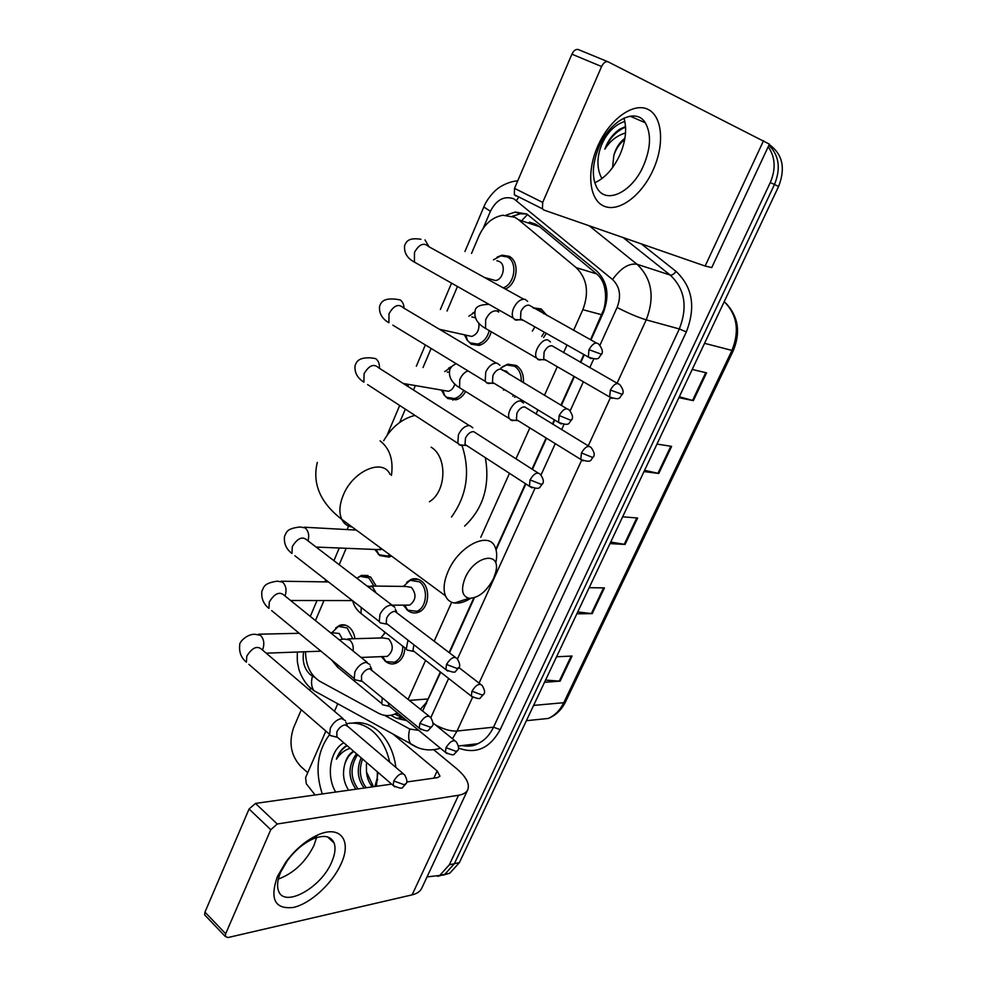 <?xml version="1.0" encoding="UTF-8"?>
<svg xmlns="http://www.w3.org/2000/svg" width="987" height="987" viewBox="0 0 987 987"><rect width="100%" height="100%" fill="white"/><g stroke="black" fill="none" stroke-linecap="round" stroke-linejoin="round"><path stroke-width="1.48" d="M502.432 366.782L507.75 364.178L516.238 365.449C521.617 369.064 523.974 374.826 523.344 382.734M515.868 396.49L514.646 397.317M406.73 582.281L411.295 579.307C414.75 578.135 418.056 578.666 421.19 580.899C431.109 587.438 429.135 608.868 418.291 612.298C414.688 613.581 411.283 613.038 408.05 610.682L406.508 609.3M404.966 647.891C404.411 655.491 401.45 660.599 396.071 663.215C392.419 664.596 388.94 664.029 385.633 661.5L384.671 660.648M532.98 307.784L541.172 308.943L547.02 315.581M546.329 333.322L543.603 337.529M357.343 577.938L361.452 575.384L370.618 576.988L376.207 586.081M335.679 627.954L339.639 625.363C342.908 624.216 346.03 624.783 349.003 627.053C352.236 629.743 354.21 633.629 354.925 638.688M465.482 391.691C463.088 396.021 459.917 398.736 455.957 399.821L447.679 398.514L443.854 394.701M391.457 556.002L389.125 557.112L379.872 555.57L378.095 553.954M491.131 332.15C488.923 339.368 484.876 343.784 478.991 345.413L471.132 344.167L466.654 339.54M497.201 257.064L502.149 255.177L509.07 256.299C520.112 261.37 517.484 284.33 505.344 289.031M590.51 339.738L603.76 309.462C605.722 302.232 606.067 295.298 604.797 288.66C603.736 282.541 601.034 277.618 596.691 273.917L539.581 226.739L535.657 224.185L529.402 222.112M573.595 330.337L582.848 309.684C589.313 292.46 587.105 278.457 576.211 267.662L518.656 219.805L514.819 217.263L502.839 215.24C492.365 217.165 484.42 224.049 478.991 235.893L471.527 253.437M420.462 709.209L425.804 703.176L428.124 698.956L440.325 671.95M449.11 652.53L473.797 597.925M495.856 549.117L525.442 483.667M532.018 469.121L546.107 437.969M552.412 424.015L554.312 419.808M560.937 405.176L573.965 376.343M580.319 362.278L583.835 354.506M408.162 699.252L425.57 660.426M434.231 641.118L451.664 602.243M480.78 537.298L509.477 473.304M515.954 458.856L529.834 427.914M536.052 414.046L537.927 409.864M544.442 395.331L557.285 366.695M563.552 352.729L567.007 345.006M305.501 651.741C305.81 665.608 310.609 675.478 319.887 681.338L378.379 713.169C383.869 716.068 389.409 716.34 394.997 713.983L397.317 712.774M457.474 286.501L447.049 311.028M431.134 348.448L423.041 367.509M415.342 385.621L413.479 389.988M405.336 409.136L399.673 422.461M354.493 528.736L353.975 529.945M346.178 548.291L339.195 564.724M323.97 600.552L315.458 620.576M384.054 633.58L385.263 632.457M472.613 313.163L474.895 311.904M448.567 368.176L452.083 366.313M590.954 339.984L603.353 312.571C609.793 295.532 607.573 281.653 596.666 270.956L526.898 214.056L515.202 212.057L506.282 215.067M512.438 216.227L520.322 213.784L526.762 213.982M768.194 146.742C775.338 157.081 776.029 169.024 770.279 182.558L449.344 864.785L439.746 875.432L427.038 876.912M307.722 772.698L300.702 766.381C290.894 755.598 288.537 742.656 293.645 727.567L301.282 709.776M309.696 690.197L310.399 688.531M768.935 145.188C779.113 155.428 780.951 168.53 774.474 184.507L454.378 863.699L444.792 874.322L437.759 876.345L444.792 874.322L454.378 863.699L774.474 184.507C780.951 168.53 779.113 155.428 768.935 145.188M422.621 710.961L440.708 672.246M449.492 652.826L474.402 597.74M496.054 549.845L525.861 483.938M532.437 469.393L546.527 438.228M552.843 424.274L554.743 420.067M561.356 405.435L574.397 376.602M580.763 362.525L584.279 354.752M390.827 715.279L396.355 718.265L406.866 720.633M405.151 719.227L394.874 714.033M769.218 144.558C782.58 154.046 785.714 168 778.62 186.432L459.374 862.638L449.801 873.211L442.793 875.235M545.552 680.105L560.135 681.153L544.528 682.264M556.557 656.787L572.065 656.034L560.135 681.153M644.597 470.33L658.773 473.464L643.993 471.576M656.972 444.088L671.641 446.371L658.773 473.464M679.327 396.749L693.355 400.648L678.896 397.675M692.208 369.459L706.556 372.864L693.355 400.648M577.728 611.94L592.2 613.643L576.852 613.803M589.177 587.684L604.426 587.894L592.2 613.643M610.731 542.036L625.067 544.442L609.991 543.603M622.649 516.806L637.614 518.027L625.067 544.442M624.697 139.537C619.528 143.584 615.888 148.975 613.791 155.712C615.592 148.42 619.318 142.572 624.931 138.18M601.996 178.548C590.979 160.116 603.773 127.755 624.87 121.45M625.548 126.546L619.774 129.161C612.841 133.985 607.869 140.647 604.846 149.16C610.003 140.981 616.9 135.577 625.536 132.949M613.791 155.712L612.582 167.556M625.585 127.089C616.196 131.148 609.287 138.501 604.846 149.16M597.715 146.236C609.374 119.304 633.432 101.982 647.953 109.36C662.647 116.343 664.646 144.682 653.209 169.764C641.994 194.945 619.774 212.094 604.809 206.468C589.683 201.237 585.846 173.07 597.715 146.236M643.561 165.532C650.852 148.013 651.42 133.763 645.288 122.77C636.097 107.127 610.188 120.032 599.084 146.668C592.126 163.928 591.521 177.857 597.271 188.443C606.697 204.914 632.494 191.626 643.561 165.532M623.969 118.082C627.09 128.841 625.746 141.067 619.935 154.762C613.458 168.691 605.068 178.03 594.766 182.78M515.782 195.932L514.338 194.723L514.511 188.369L542.69 202.421L542.443 208.812L543.862 210.034L705.137 266.046L711.738 267.588L769.416 144.151L608.189 61.873C605.747 61.12 603.55 62.662 601.589 66.536L571.905 54.174C573.817 50.374 576.001 48.844 578.481 49.621L607.832 61.725M542.69 202.421L601.589 66.536M514.511 188.369L571.905 54.174M465.148 577.913C460.719 589.399 462.002 596.21 469.01 598.307C478.436 598.147 486.628 591.534 493.574 578.481L495.782 571.942C501.285 550.758 474.599 555.41 465.148 577.913M470.589 598.418C464.655 602.107 459.288 603.649 454.476 603.008C450.245 602.329 447.234 599.936 445.47 595.84C443.015 589.399 443.903 581.22 448.135 571.325C458.807 545.7 489.293 530.673 495.178 547.267C496.905 551.326 497.14 556.36 495.881 562.368M383.684 440.733C391.296 427.642 401.253 419.339 413.553 415.786L415.009 415.441M429.431 501.729C446.506 491.489 447.567 456.858 431.159 447.21M462.052 445.593C470.491 471.601 466.974 495.4 451.503 517.015M485.37 457.672C490.157 485.777 483.235 508.589 464.606 526.096M496.893 260.802L499.36 261.518C506.319 264.726 503.321 279.629 495.536 280.542L490.354 279.124M493.463 259.803L500.804 255.867L507.318 256.928C517.904 261.789 514.992 283.972 503.259 287.871M527.663 301.38L525.035 299.295C520.655 298.851 516.867 301.763 513.672 308.03C512.006 312.077 511.834 315.408 513.141 318.036L515.88 320.183L519.495 319.776M522.481 320.306L523.418 320.393M596.271 342.933L529.118 305.18C525.972 304.872 523.233 306.982 520.914 311.522L520.519 318.752L521.494 319.862L514.511 319.566M478.818 323.144C479.534 329.917 477.19 334.346 471.774 336.431L466.789 335.333M471.798 316.913L475.327 317.802M489.133 330.99C487.159 338.085 483.309 342.44 477.572 344.056L470.219 342.896L467.456 340.552L464.544 335.111M468.837 316.21L474.833 312.188M499.953 365.301L497.09 363.13C492.673 362.908 488.886 365.869 485.74 372.037L485.185 381.34L488.146 383.561L491.292 383.203M566.785 408.667L501.075 369.089C497.892 368.953 495.153 371.1 492.883 375.553L492.464 382.29L493.352 383.363L486.443 382.833M447.234 372.062L449.307 372.037M463.631 390.544C461.373 394.812 458.338 397.477 454.501 398.538L446.741 397.317L444.755 395.713L441.411 390.112M444.73 371.581L451.565 366.88M472.835 427.803L469.763 425.57C465.296 425.57 461.521 428.592 458.424 434.638L457.832 443.299L461.003 445.569L463.68 445.26M537.977 472.933L473.637 431.615C470.417 431.627 467.69 433.811 465.457 438.179L465.013 444.458L465.839 445.495L459.004 444.755M454.859 384.017C453.699 387.903 451.565 390.321 448.443 391.271L403.276 383.487M389.927 554.879L387.546 556.051L379.082 554.743L374.801 549.463M394.825 607.264L391.21 605.043C386.633 605.623 382.882 608.769 379.933 614.506L379.292 621.539L380.205 622.834L384.264 623.648M455.303 657.28L394.8 611.274C391.494 611.718 388.779 614 386.657 618.133L386.176 623.229L386.83 624.154L380.205 622.834M382.117 549.117L376.898 549.549M356.924 578.283L360.218 576.371L368.83 577.876L373.974 586.056M369.891 664.547L366.115 662.376C361.513 663.128 357.763 666.324 354.864 671.95L354.222 678.538L355.061 679.772L358.873 680.648M428.926 716.068L369.619 668.668C366.288 669.235 363.586 671.542 361.489 675.614L361.6 681.264L355.061 679.772M330.337 632.593L339.244 633.481L342.415 639.169M332.051 632.556L338.418 626.387L347.214 627.979L352.741 638.749M345.462 720.633L341.551 718.524C336.9 719.449 333.162 722.681 330.312 728.209L329.67 734.377L330.435 735.562L334.025 736.475M403.091 773.586L347.782 726.395L344.957 724.877C341.601 725.556 338.899 727.9 336.838 731.898L336.912 737.203L330.435 735.562M550.45 341.909L547.982 340.009C541.9 338.035 532.795 352.396 536.533 358.034L539.099 359.996L542.147 359.65M543.714 358.873L544.528 359.799L537.718 359.391M533.868 308.277L539.408 309.634L543.763 313.767M545.527 360.23L546.218 360.292M617.517 383.462L551.967 345.771C548.994 345.573 546.379 347.646 544.133 351.989L543.689 358.836L612.125 398.415M534.88 326.87L532.338 331.126M544.38 332.224L541.703 336.444M502.457 370.322L506.479 371.198L509.391 374.406M523.505 403.029L520.828 401.067C514.807 399.501 505.887 413.146 509.366 418.624L512.13 420.635L514.758 420.326M500.94 367.904L506.491 364.993L514.474 366.189C519.248 369.36 521.506 374.455 521.222 381.463M588.906 446.247L524.714 406.903C521.704 406.854 519.1 408.951 516.892 413.22L516.423 419.611L517.213 420.561L510.464 419.931M504.653 389.692L503.456 390.112M514.042 395.38L512.808 396.194M371.1 586.019L405.768 586.451L411.382 587.364C416.674 594.186 416.107 600.096 409.704 605.117L405.62 605.13M407.976 640.181L406.274 648.903L407.076 650.051L410.666 650.791M403.375 586.426L410.111 580.319L419.401 581.812C428.703 587.956 426.84 608.066 416.674 611.286L407.68 610.188L403.227 605.13M413.898 644.782L412.948 650.569L413.528 651.395L407.076 650.051M347.683 638.897L382.981 637.923L388.718 638.885C393.838 645.609 393.357 651.445 387.286 656.38L383.524 656.54M382.253 697.821L381.809 703.645L382.549 704.743L385.942 705.532M396.749 689.901L394.269 688.001M402.758 646.152C402.745 654.097 399.969 659.464 394.418 662.265L385.929 661.549L381.253 656.639M380.723 637.984L385.411 632.568M388.273 702.756L388.927 706.236L382.549 704.743M277.421 876.468L285.934 861.898C295.409 849.326 306.056 840.332 317.851 834.94C340.503 824.626 352.112 840.653 341.021 863.983C332.298 883.587 310.399 903.747 293.361 907.448C274.88 909.483 269.562 899.157 277.421 876.468M331.669 862.12C335.049 854.384 335.864 848.018 334.099 843.009C330.916 835.952 323.872 834.595 312.941 838.938C303.527 843.256 295.051 850.399 287.525 860.393L280.764 871.965C277.557 879.454 276.767 885.635 278.396 890.484C283.676 908.608 321.108 887.992 331.669 862.12M316.593 837.568L313.965 845.489C305.563 862.132 293.694 873.322 278.346 879.047M315.075 794.979L306.315 783.777L305.588 777.596L325.858 731.083M334.482 711.294L337.739 703.817M434.231 750.145L456.265 768.342C465.963 776.584 469.824 783.666 467.85 789.575C466.518 792.536 463.421 794.424 458.536 795.251L277.236 824.009L270.771 829.709L249.069 808.995L255.497 803.418L391.617 784.134M467.678 789.945L421.868 887.979C420.351 891.36 417.094 893.654 412.11 894.864L227.935 937.551L225.307 936.49L225.665 933.751L270.771 829.709M205.629 915.899L204.63 914.85L204.963 912.124L249.069 808.995M406.669 782L437.537 777.62L439.98 776.177L437.155 770.946L393.813 734.723M322.28 793.955C314.779 771.044 317.246 751.206 329.683 734.427M346.462 723.755C355.505 721.842 364.154 724.248 372.395 730.972C380.994 738.449 386.756 748.849 389.68 762.149M352.606 723.089C361.378 721.522 369.73 723.977 377.676 730.454C387.694 739.275 393.764 751.601 395.898 767.454M377.873 772.253L376.368 786.294M374.924 786.491L377.194 778.151L377.392 771.846M357.528 754.66C350.089 766.615 350.249 778.027 358.01 788.897M356.48 753.747C348.016 765.727 347.831 777.534 355.925 789.193M362.55 759.003C358.663 769.922 359.897 779.483 366.276 787.725M361.18 757.819C356.48 769.12 357.491 779.175 364.228 788.008M373.468 786.701L366.485 771.92C367.065 778.077 369.039 783.061 372.407 786.849M366.485 771.92L366.424 763.938M353.877 751.502C349.645 754.105 346.61 758.386 344.759 764.357C346.227 758.189 349.151 753.797 353.519 751.193M335.691 792.055C325.895 775.93 330.127 749.997 343.797 742.779M346.844 745.419C342.082 748.232 338.615 752.822 336.419 759.176C340.009 753.624 344.586 749.997 350.163 748.294M344.759 764.357C342.415 773.29 343.439 781.457 347.843 788.872M390.679 783.32L390.556 784.283M347.14 745.678C342.551 748.417 338.973 752.908 336.419 759.176M539.581 226.739L518.656 219.805M604.476 309.844L603.76 309.462M604.797 288.66L606.141 287.081M426.495 703.694L425.804 703.176M522.505 219.817L527.589 214.426M596.691 273.917L576.211 267.662M601.799 314.767L582.848 309.684M428.124 698.956L409.568 700.388M599.923 345.29L617.097 307.475C621.452 296.051 619.935 286.736 612.557 279.531L513.943 198.856C504.283 195.5 496.436 199.645 490.416 211.304L483.186 228.318M483.827 206.986L490.416 211.304M303.626 651.802C302.133 661.339 304.304 668.939 310.165 674.59L314.693 677.378M319.64 693.836L313.94 690.69C311.386 687.137 310.893 682.288 312.435 676.144M641.328 243.875L676.021 271.388C692.541 286.97 695.971 307.154 686.323 331.94L500.175 729.652C489.836 748.368 475.944 754.512 458.499 748.072M770.279 182.558L778.62 186.432M449.344 864.785L459.374 862.638M589.214 225.789L637.022 264.245L670.21 275.065L623.118 237.559M612.557 279.531C620.786 268.106 628.941 263.011 637.022 264.245C651.913 278.519 654.986 297.05 646.226 319.862L679.327 328.955C687.902 306.92 684.855 288.957 670.21 275.065C672.098 275.348 674.035 274.115 676.021 271.388M472.514 697.365L457.03 731.034L493.525 727.185L679.327 328.955L686.323 331.94M435.514 724.964C443.706 729.381 450.886 731.404 457.03 731.034L452.441 738.695M462.311 745.543L470.17 745.876L477.807 743.704C484.518 740.534 489.762 735.019 493.525 727.185L500.175 729.652M617.097 307.475C628.139 313.163 637.849 317.283 646.226 319.862L617.072 383.215M610.336 397.86L588.252 445.853M581.565 460.386L479.077 683.127M384.535 715.328L409.753 729.023L418.722 730.38M430.825 717.635L448.629 678.427M457.462 658.983L534.892 488.491M540.999 475.043L555.262 443.632M561.615 429.629L563.947 424.521M570.128 410.913L583.354 381.784M589.77 367.657L593.656 359.083M416.341 747.085L410.765 744.062C408.384 740.472 408.05 735.463 409.753 729.023M516.448 200.497L518.854 196.981M453.193 399.427L452.885 400.154M401.795 717.771L396.355 718.265M704.545 343.328L733.255 350.743L565.563 701.782L563.774 702.695L731.873 350.632C739.744 331.101 737.203 314.767 724.224 301.652M533.128 720.004L548.229 718.45C554.904 715.464 560.085 710.208 563.774 702.695L533.597 705.409M624.24 544.343L636.763 517.965M657.959 473.316L670.802 446.247M692.541 400.451L705.742 372.667M591.361 613.593L603.563 587.882M559.284 681.153L571.189 656.084M705.137 266.046L763.543 140.685M390.062 474.463C383.104 457.832 352.704 470.873 343.168 495.4C339.368 504.875 338.886 512.858 341.749 519.335C343.932 523.752 347.424 526.33 352.223 527.07M391.444 475.413C393.579 460.004 389.803 448.468 380.094 440.831M588.968 349.682L601.539 354.296C603.156 352.051 602.329 348.781 599.072 344.488C596.111 341.551 592.743 343.279 588.968 349.682L588.326 357.047L591.139 358.626M424.99 239.927L429 246.762M523.616 299.147L428.407 246.442C423.805 242.247 419.167 244.221 414.478 252.376L414.404 262.098L418.611 264.479M559.173 415.515L570.079 419.993L571.72 419.796C573.287 417.698 572.522 414.515 569.437 410.247C566.464 407.298 563.034 409.062 559.173 415.515L558.531 422.362L561.196 423.954M496.14 363.031L403.165 307.685C398.551 303.453 393.838 305.439 389.014 313.681L388.878 322.737C382.006 318.715 378.897 313.212 379.576 306.241C381.044 302.762 382.524 297.864 395.701 299.184L400.043 299.863C402.585 301.529 403.905 304.304 404.028 308.203M485.185 381.34L392.838 325.155M530.044 479.867L540.876 484.21L542.579 483.827C544.096 481.853 543.381 478.757 540.457 474.513C537.471 471.564 534.004 473.353 530.044 479.867L529.402 486.233L531.919 487.825M469.257 425.533L378.428 367.657C373.802 363.376 369.027 365.4 364.092 373.703L363.882 382.166C357.282 377.935 354.345 372.395 355.086 365.523C356.48 362.241 357.726 357.22 371.001 357.862L375.591 358.602C378.403 360.613 379.674 363.833 379.415 368.287M457.832 443.299L367.596 384.585M446.494 664.473L457.067 668.458L458.955 667.545C460.361 666.028 459.794 663.104 457.265 658.773C454.267 655.936 450.677 657.836 446.494 664.473L445.865 669.63L447.888 671.148M391.987 605.093L307.117 540.185C302.503 535.966 297.556 538.088 292.3 546.564L291.955 553.473C286.218 549.142 283.738 543.455 284.515 536.397C286.625 532.561 285.811 528.613 299.986 526.984L305.131 527.885C308.536 531.055 309.499 535.386 307.993 540.864M379.292 621.539L294.903 555.767M419.845 723.348L430.344 727.209L432.281 726.161C433.651 724.779 433.12 721.892 430.714 717.512C427.716 714.724 424.089 716.673 419.845 723.348L419.228 728.172L421.091 729.64M367.287 662.45L284.268 595.383C279.654 591.201 274.67 593.372 269.315 601.897L268.945 608.362C263.455 604.019 261.099 598.27 261.9 591.127C264.072 587.154 263.184 583.317 277.273 581.158L282.566 582.12C285.922 585.414 286.835 589.794 285.292 595.235L284.996 595.975M354.222 678.538L271.659 610.595M393.776 780.964L404.176 784.727L406.175 783.518C407.508 782.272 407.026 779.422 404.732 774.992C401.721 772.266 398.069 774.264 393.776 780.964L393.159 785.467L394.862 786.898M343.081 718.61L261.851 649.471C257.262 645.35 252.24 647.571 246.799 656.133L246.392 662.191C241.124 657.86 238.903 652.062 239.742 644.807C239.15 642.056 247.231 633.814 255.028 634.283L260.42 635.307C263.714 638.688 264.59 643.055 263.085 648.422L262.406 649.939M329.67 734.377L248.872 664.35M622.341 394.344C623.932 392.258 623.142 389.088 619.959 384.856C617.196 382.179 613.988 383.918 610.348 390.05L609.67 397.008C621.884 400.907 618.96 397.095 622.341 394.344L610.348 390.05M498.065 309.486L498.694 312.028M498.546 311.954L496.658 310.88C492.242 310.547 488.577 313.496 485.653 319.739L485.542 328.449L489.157 330.546M581.454 452.934L591.929 457.191L593.434 456.932C594.976 454.97 594.236 451.886 591.213 447.654C588.425 444.977 585.18 446.741 581.454 452.934L580.775 459.411L583.107 460.83M467.986 370.878C464.408 372.247 461.657 375.171 459.757 379.637L459.584 387.743L463.002 389.865M471.971 691.196L482.125 695.008L483.852 694.132C485.246 692.689 484.691 689.814 482.187 685.521C479.374 682.942 475.968 684.842 471.971 691.196L471.317 696.156L473.094 697.501M366.967 585.957L372.63 586.895L376.109 592.953M361.242 607.474L361.008 613.47L363.574 615.469M446.025 747.665L456.105 751.366L457.882 750.354C459.239 749.047 458.721 746.221 456.327 741.866C453.514 739.337 450.084 741.274 446.025 747.665L445.384 752.304L447.025 753.612M339.343 639.872L343.858 638.996L349.645 639.983C352.556 642.648 353.691 646.3 353.075 650.964M337.172 664.51L337.579 667.187L339.947 669.137M412.11 894.864L458.536 795.251M204.963 912.124L225.665 933.751M433.848 778.151L437.155 770.946M255.497 803.418L277.236 824.009M398.415 713.687L394.997 713.983M502.149 255.177L511.328 257.891M339.639 625.363L345.746 625.252M361.452 575.384L368.028 575.52M411.295 579.307L418.599 579.443M507.75 364.178L517.262 366.115M520.322 213.784L515.202 212.057M517.743 180.818C507.059 181.633 497.732 188.221 496.893 189.319C495.067 190.331 486.64 199.201 483.79 207.048L464.939 251.525M297.408 652.025C296.902 663.844 297.803 663.042 298.666 668.236C298.827 669.902 302.318 680.216 309.301 686.915L313.94 690.69L417.834 747.69C425.064 750.428 432.602 750.613 440.461 748.257M439.746 875.432L449.801 873.211M458.437 745.999L477.807 743.704C473.748 746.11 468.504 746.727 462.052 745.567M451.54 283.133L440.387 309.449M425.348 344.932L416.317 366.251M408.593 384.461L407.791 386.361M399.698 405.472L386.929 435.575M348.584 526.059L347.091 529.575M339.281 548.019L333.902 560.678M325.784 579.838L324.92 581.886M317.012 600.54L310.288 616.406M565.563 701.782C561.603 709.838 555.829 715.402 548.229 718.45L526.379 720.695M726.161 303.465C738.387 316.654 740.756 332.409 733.255 350.743M645.288 122.77L630.101 116.17M514.338 194.723L542.443 208.812M469.01 598.307L454.476 603.008M317.296 462.409C312.151 483.729 320.306 502.704 341.749 519.335L445.47 595.84M513.141 318.036L414.404 262.098C407.273 258.335 403.991 252.869 404.571 245.714C406.212 241.815 408.124 237.262 420.943 239.286M489.589 279.383L489.799 280.419M601.539 354.296C598.208 357.195 600.515 361.267 588.326 357.047L520.519 318.752M495.536 280.542L484.642 277.569M466.037 335.444L467.456 340.552M571.72 419.796C568.253 422.794 570.733 426.766 558.531 422.362L492.464 382.29M471.774 336.431L439.425 329.276M477.572 344.056L480.99 344.784M442.904 390.371L444.755 395.713M542.579 483.827C538.964 486.912 541.629 490.786 529.402 486.233L465.013 444.458M454.501 398.538L457.968 399.118M356.307 530.081L304.021 527.206M396.638 611.866L395.256 608.991M458.955 667.545L455.76 671.098C455.439 672.9 452.145 672.418 445.865 669.63L386.176 623.229M380.846 549.71L316.111 547.069M376.133 549.525L379.082 554.743M387.546 556.051L391.16 556.174M328.486 581.935L281.036 581.22M371.667 669.297L370.273 666.188M432.281 726.161L428.605 729.961C428.062 731.577 424.928 730.985 419.228 728.172L361.008 680.376M352.421 600.589L290.61 600.503M299.246 633.296L258.508 634.209M347.202 725.519L345.795 722.176M406.175 783.518L402.856 787.145C402.573 788.934 399.34 788.379 393.159 785.467L336.357 736.364M320.972 651.186L266.182 653.16M536.533 358.034L485.542 328.449C477.511 323.872 474.019 318.135 475.068 311.263C475.216 306.809 479.879 304.527 489.058 304.391M509.366 418.624L459.584 387.743C451.849 382.882 448.542 377.083 449.665 370.359C450.294 367.571 452.49 365.363 456.253 363.734M593.434 456.932C590.053 459.745 592.644 463.557 580.775 459.411L516.423 419.611M483.852 694.132L480.521 697.649C480.138 699.24 477.066 698.747 471.317 696.156L412.948 650.569M406.274 648.903L361.008 613.47C356.665 610.015 353.901 605.808 352.704 600.824M409.704 605.117L392.271 605.154M404.719 605.13L407.68 610.188M416.674 611.286L420.363 611.261M480.459 684.188L458.943 667.607M457.882 750.354L454.427 753.932C453.971 755.499 450.948 754.956 445.384 752.304L388.397 705.446M381.809 703.645L337.579 667.187L331.595 659.908M387.286 656.38L361.131 657.478M382.635 656.577L385.929 661.549M394.418 662.265L398.143 662.08M454.736 740.571L432.935 722.879M287.525 860.393L285.934 861.898M312.941 838.938L317.851 834.94M334.099 843.009L327.548 836.927M204.63 914.85L225.307 936.49M377.194 778.151L377.639 779.952"/></g></svg>
